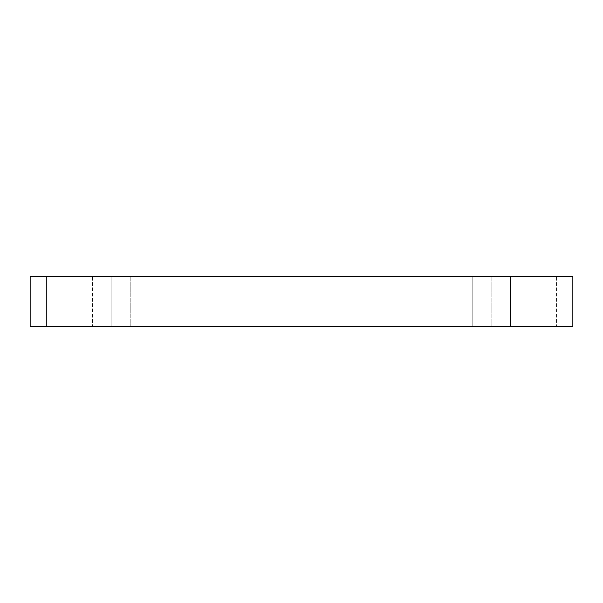 <?xml version="1.0" encoding="UTF-8"?>
<svg xmlns="http://www.w3.org/2000/svg" width="603" height="603" viewBox="0 0 603 603"><rect width="100%" height="100%" fill="white"/><g stroke="black" fill="none" stroke-linecap="round" stroke-linejoin="round"><path stroke-width="0.45" stroke-dasharray="3.02 2.26" d="M92.515 276.332L46.559 276.332L92.515 276.332L46.559 276.332L92.515 276.332L92.515 326.668L46.559 326.668L92.515 326.668L46.559 326.668L92.515 326.668L92.515 276.332M556.441 276.332L510.485 276.332L556.441 276.332L510.485 276.332L556.441 276.332L556.441 326.668L510.485 326.668L556.441 326.668L510.485 326.668L556.441 326.668L556.441 276.332M130.813 276.332L111.118 276.332L130.813 276.332L111.118 276.332L130.813 276.332L130.813 326.668L111.118 326.668L130.813 326.668L111.118 326.668L130.813 326.668L130.813 276.332M491.882 276.332L472.187 276.332L491.882 276.332L472.187 276.332L491.882 276.332L491.882 326.668L472.187 326.668L491.882 326.668L472.187 326.668L491.882 326.668L491.882 276.332M30.15 276.332L572.85 276.332L572.85 326.668L30.15 326.668L30.15 276.332M111.118 326.668L111.118 276.332L111.118 326.668M472.187 326.668L472.187 276.332L472.187 326.668M46.559 276.332L46.559 326.668L46.559 276.332M510.485 276.332L510.485 326.668L510.485 276.332"/><path stroke-width="0.9" d="M572.85 276.332L30.15 276.332L30.15 326.668L572.85 326.668L572.85 276.332"/></g></svg>
